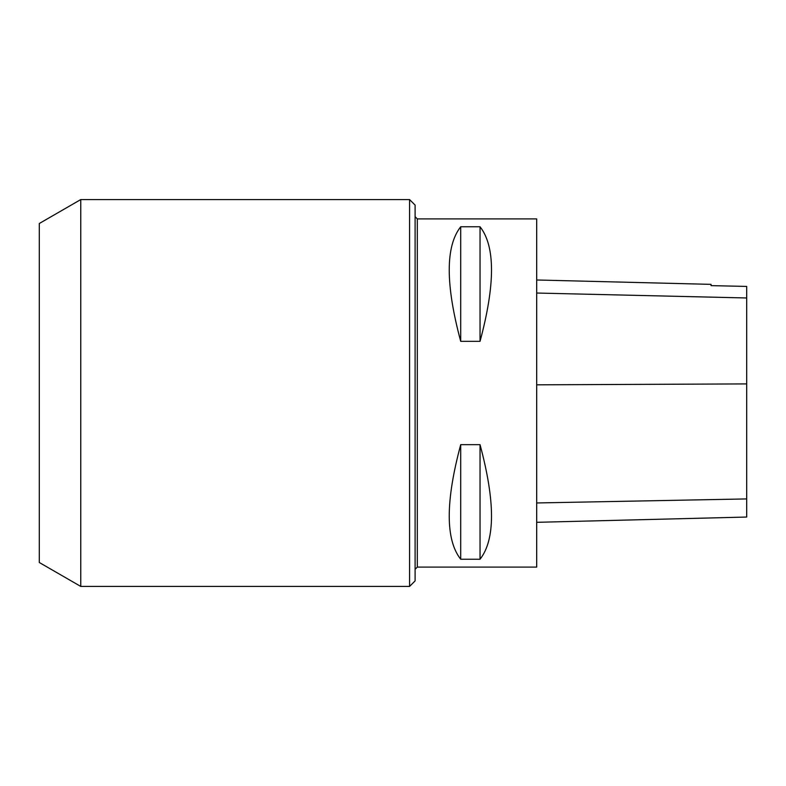 <?xml version="1.0" encoding="UTF-8"?>
<svg xmlns="http://www.w3.org/2000/svg" width="786" height="786" viewBox="0 0 786 786"><rect width="100%" height="100%" fill="white"/><g stroke="black" fill="none" stroke-linecap="round" stroke-linejoin="round"><path stroke-width="1.18" d="M417.317 218.911L417.317 567.089L536.691 567.089L536.691 218.911L417.317 218.911L415.106 216.7M460.704 444.67L480.04 444.67C495.327 501.576 495.327 539.776 480.04 559.239L460.704 559.239C445.416 539.776 445.416 501.576 460.704 444.67L460.704 559.239M460.704 226.761L480.04 226.761C495.327 246.224 495.327 284.424 480.04 341.33L460.704 341.33C445.416 284.424 445.416 246.224 460.704 226.761L460.704 341.33M536.691 522.317L746.7 517.041L746.7 286.428L711.055 285.632L746.7 286.428M536.691 279.983L711.055 284.365L711.055 285.632M480.04 559.239L480.04 444.67M480.04 341.33L480.04 226.761M415.106 393L415.106 580.903L409.575 586.425L409.575 199.575L415.106 205.097L415.106 393M80.752 586.425L80.752 199.575L39.3 223.499L39.3 562.501L80.752 586.425L409.575 586.425M746.7 498.923L536.691 502.961M746.7 383.912L536.691 384.826M746.7 297.973L536.691 293.04M80.752 199.575L409.575 199.575M417.317 567.089L415.106 569.3"/></g></svg>
